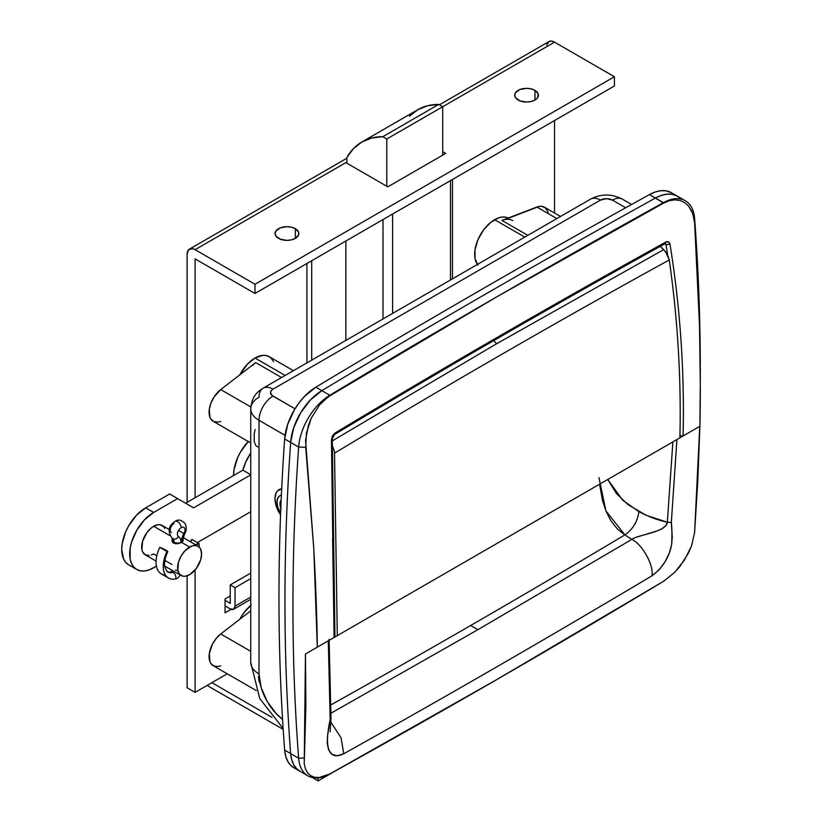<?xml version="1.0" encoding="UTF-8"?>
<svg xmlns="http://www.w3.org/2000/svg" width="822" height="822" viewBox="0 0 822 822"><rect width="100%" height="100%" fill="white"/><g stroke="black" fill="none" stroke-linecap="round" stroke-linejoin="round"><path stroke-width="1.23" d="M508.202 218.015A28.236 16.306 120 0 0 494.618 219.7L524.775 237.106L494.618 219.7A28.236 16.306 120 0 0 477.274 241.36A28.236 16.306 120 0 0 477.448 264.427M250.731 605.444A28.236 16.306 120 0 0 239.87 619.202L243.918 612.729L251.111 605.136M285.162 375.449L255.005 358.043A28.236 16.306 120 0 0 239.87 374.791L247.371 364.208L255.005 358.043L285.162 375.449M252.292 365.564L255.673 362.584L281.556 377.534L255.673 362.584L220.728 389.587L214.121 396.903L210.977 403.027L209.302 409.284L209.939 417.278L210.977 419.241L214.121 421.717L218.364 422.066L220.728 421.409M280.549 514.798A19.769 11.416 60 0 1 281.689 488.771L277.333 491.073L276.038 493.118L274.98 498.687L276.038 505.479L280.549 514.808M477.89 629.673L330.896 713.239L477.89 629.673L470.657 625.501L477.89 629.673L631.82 539.386L635.283 537.557L657.487 530.817L662.347 528.464L665.758 525.669L667.341 522.237L646.041 515.25L627.946 504.616L616.377 493.447L607.746 479.483L622.727 500.259L638.879 511.623C637.533 521.538 632.868 529.296 624.884 534.886L631.82 539.386C642.208 544.185 653.87 565.135 652.052 575.76C549.127 637.122 446.356 696.45 343.75 753.764L337.092 755.819L331.852 754.247L328.533 749.715L327.238 743.263L327.526 736.163L330.167 719.507L328.286 640.821L330.167 719.507C328.43 727.193 320.683 764.594 343.75 753.764C446.356 696.45 549.127 637.122 652.052 575.76C662.768 567.735 669.293 557.275 671.656 544.38C672.088 534.526 671.975 527.241 671.327 522.545L672.262 537.095L671.656 544.38L669.344 552.918L665.039 561.868L659.038 569.934L652.052 575.76C653.87 565.135 642.208 544.185 631.82 539.386L477.89 629.673M330.721 704.999A12365.562 7139.296 120 0 0 470.657 625.501A12365.562 7139.296 120 0 0 624.884 534.886A12365.562 7139.296 -60 0 1 470.657 625.501A12365.562 7139.296 -60 0 1 330.721 704.999M671.43 192.749L666.036 190.827L660.847 190.714L655.257 191.978L649.452 194.578L663.662 203.065L669.313 200.712L674.831 199.838L679.989 200.465L684.623 202.561L688.507 205.993L692.689 213.381L694.611 222.844L699.522 325.748L700.293 384.244L699.882 426.279L697.837 480.099L694.611 532.471L691.528 545.942L684.603 559.844L674.811 572.235L663.621 581.257L496.622 679.681L329.807 773.975A45.179 26.088 -60 0 1 307.88 775.834A45.179 26.088 -60 0 1 298.643 758.203A2259.092 1304.288 -60 0 1 298.643 447.024A45.179 26.088 -60 0 1 329.807 395.259L321.823 390.645A11295.441 6521.46 -60 0 1 655.442 198.03A45.179 26.088 -60 0 1 677.369 196.17A45.179 26.088 120 0 0 655.442 198.03A11295.441 6521.46 120 0 0 321.823 390.645L329.807 395.259A11295.441 6521.46 -60 0 1 496.622 296.937A11295.441 6521.46 -60 0 1 663.426 202.644L655.442 198.03L661.248 195.441L666.837 194.177L672.026 194.29L676.64 195.78L680.513 198.585L676.64 195.78L672.026 194.29L666.837 194.177L661.248 195.441L655.442 198.03A11295.441 6521.46 120 0 0 321.823 390.645L310.418 399.954L300.626 412.86L293.731 427.676L290.649 442.411C286.857 496.375 284.957 549.332 284.957 601.283C284.957 653.243 286.857 704.012 290.649 753.589L298.643 758.203A45.179 26.088 120 0 0 329.807 773.975A11295.441 6521.46 120 0 0 496.622 679.681A11295.441 6521.46 -60 0 1 329.807 773.975L319.275 777.499L314.641 777.283L310.695 775.711L307.603 772.875L305.414 768.858L304.232 763.833L305.887 706.386L305.465 653.993L334.071 637.471L305.465 653.993L304.232 763.833L305.414 768.858L307.603 772.875L310.695 775.711L314.641 777.283L319.275 777.499L324.464 776.348L330.002 773.862L496.622 679.681A11295.441 6521.46 120 0 0 663.426 581.36A11295.441 6521.46 -60 0 1 496.622 679.681L663.621 581.257L674.811 572.235L680 566.337L688.507 552.939L691.528 545.942L694.611 532.471L699.738 426.371L679.907 437.818L699.882 426.279C700.539 399.06 700.426 365.543 699.522 325.748L697.631 274.599L694.611 222.844L693.593 216.33L691.538 210.668L688.507 205.993L684.623 202.561L679.989 200.465L674.831 199.838L669.313 200.712L663.662 203.065L496.622 296.937L330.054 395.68L324.598 399.728L319.511 404.969L311.25 418.11L308.363 425.488L305.558 440.376L313.778 548.449C315.905 587.545 317.076 620.446 317.292 647.161L334.071 637.471L331.461 439.719L332.448 435.886L334.996 433.04C445.031 366.859 555.282 303.205 665.738 242.089L668.502 241.863L670.012 244.257C680.277 307.952 684.623 371.863 683.061 435.989L699.882 426.279L683.092 435.968C684.623 371.863 680.277 307.952 670.012 244.257L666.036 244.689L667.659 255.056L666.036 244.689L665.162 243.425M256.248 690.542L213.175 665.676A19.769 11.416 120 0 1 209.744 651.332A19.769 11.416 120 0 1 220.728 633.988L250.731 651.301L220.728 633.988L250.731 610.808L220.728 633.988L216.135 638.53L212.384 644.304L209.302 653.685L209.939 661.679L210.977 663.642L214.121 666.128L218.364 666.467L220.728 665.81M665.347 243.538L666.036 244.689L664.669 243.898L666.036 244.689L670.012 244.257C669.416 241.802 667.988 241.072 665.738 242.089L665.101 243.6L665.738 242.089C555.282 303.205 445.031 366.859 334.996 433.04L332.252 438.773M672.869 441.887L667.341 522.237C657.877 520.192 648.383 516.648 638.879 511.623C637.533 521.538 632.868 529.296 624.884 534.886L631.82 539.386C638.365 534.495 666.508 532.296 667.341 522.237L671.327 522.545L676.917 439.544L671.327 522.545L667.341 522.237L672.869 441.887M334.092 634.152L332.602 538.328M263.102 388.19C258.129 391.478 252.056 395.125 250.731 408.76A28.236 16.306 0 0 0 259.002 420.289L259.002 673.917A39.538 22.821 60 0 0 282.562 719.394L276.264 713.702L267.191 701.464L261.129 687.5L259.002 673.917A28.236 16.306 180 0 1 250.731 662.388A28.236 16.306 0 0 0 259.002 673.917L259.002 420.289A28.236 16.306 180 0 1 250.731 408.76A28.236 16.306 180 0 1 259.002 397.232A19.769 11.416 60 0 1 263.102 388.19A19.769 11.416 60 0 1 272.976 389.166L271.147 390.748L270.5 392.618L271.928 395.341L295.006 408.801L272.976 396.081A8.467 4.891 180 0 1 272.976 389.166L600.45 200.106L272.976 389.166A19.769 11.416 -120 0 0 263.102 388.19L590.566 199.119A19.769 11.416 60 0 1 600.45 200.106A8.467 4.891 180 0 1 612.431 200.106L606.441 198.667L600.45 200.106A19.769 11.416 -120 0 0 590.566 199.119C601.149 193.673 611.732 193.673 622.316 199.119A19.769 11.416 120 0 0 612.431 200.106L625.696 207.761L612.431 200.106A19.769 11.416 -60 0 1 622.316 199.119L631.594 204.473M331.461 439.719L334.112 637.451L305.465 653.993L317.292 647.161L313.778 548.449L305.712 447.374L298.643 447.024L305.712 447.374L306.452 432.988L311.25 418.11L319.511 404.969L329.807 395.259A45.179 26.088 120 0 0 298.643 447.024L290.649 442.411L298.643 447.024A2259.092 1304.288 120 0 0 298.643 758.203L304.078 757.946L298.643 758.203L290.649 753.589L291.676 759.641L293.731 764.779L296.752 768.817L300.626 771.622L296.752 768.817L293.731 764.779L291.676 759.641L290.649 753.589A45.179 26.088 120 0 0 299.896 771.231A45.179 26.088 -60 0 1 290.649 753.589A2259.092 1304.288 -60 0 1 290.649 442.411A2259.092 1304.288 120 0 0 290.649 753.589L284.659 750.126L285.686 756.189L287.741 761.316L290.762 765.354L294.636 768.159M700.293 384.244L700.293 370.722A2259.092 1304.288 120 0 0 694.6 218.416L694.611 222.844L694.6 218.416A45.179 26.088 120 0 0 663.426 202.644A45.179 26.088 -60 0 1 685.353 200.784A45.179 26.088 -60 0 1 694.6 218.416A2259.092 1304.288 -60 0 1 700.282 377.483A2259.092 1304.288 120 0 0 700.282 377.432M259.002 420.289L285.049 435.331L259.002 420.289A19.769 11.416 -60 0 1 272.976 396.081A19.769 11.416 120 0 0 259.002 420.289M685.353 200.784L671.379 192.708A45.179 26.088 120 0 0 649.452 194.578L655.442 198.03A11295.441 6521.46 120 0 0 321.823 390.645A45.179 26.088 120 0 0 290.649 442.411C286.857 496.375 284.957 549.332 284.957 601.283C284.957 653.243 286.857 704.012 290.649 753.589L284.659 750.126A45.179 26.088 120 0 0 293.906 767.769L307.88 775.834M330.054 395.68L496.622 296.937A11295.441 6521.46 120 0 0 329.807 395.259L330.054 395.68M496.622 296.937L663.426 202.644A11295.441 6521.46 120 0 0 496.622 296.937M599.546 484.22L602.505 500.516L605.999 511.109L610.89 520.737L617.497 529.152L624.884 534.886L605.917 510.904L598.971 477.633M679.958 435.67L683.061 435.989L679.958 435.67M334.112 637.451L334.934 635.94L334.112 637.451L328.245 640.852M330.845 722.127L341.079 737.848L343.75 753.764L341.079 737.848L330.845 722.127M329.098 639.311L330.989 718.171L330.167 719.507L330.989 718.171L330.125 731.744M255.673 362.584L220.728 389.587L250.802 406.941L220.728 389.587A19.769 11.416 120 0 0 209.744 406.931A19.769 11.416 120 0 0 213.175 421.275L250.731 442.955M257.718 446.952L255.776 445.473L254.214 441.65L254.214 433.954L255.097 429.474M293.433 370.671L269.133 356.645A28.236 16.306 120 0 0 255.005 358.043L262.65 355.381L266.102 355.515L269.133 356.645L271.609 358.7L273.459 361.618M259.136 681.9L258.447 676.557M560.512 216.474L544.441 207.195A19.769 11.416 120 0 0 536.889 207.052L556.864 218.58L536.889 207.052L501.944 220.409A28.236 16.306 -60 0 1 512.733 220.604M527.827 235.349L501.944 220.409L527.827 235.349M548.315 213.545L547.678 211.182L545.233 207.73L541.482 206.291L539.253 206.394L505.325 219.474M478.024 265.157L475.034 258.56L475.034 249.569L478.024 239.531L483.531 229.985L490.724 222.392L498.512 217.892L502.263 217.039L505.715 217.183L508.746 218.303M493.632 340.668A93.184 53.8 60 0 1 496.683 343.709L663.724 249.6L660.282 246.323L665.717 251.912L669.262 259.958C557.46 321.402 445.873 385.826 334.523 453.21L337.287 635.632L679.907 437.828C681.294 378.634 677.739 319.347 669.262 259.958C677.739 319.347 681.294 378.634 679.907 437.828L331.451 639.002L679.907 437.828L337.287 635.632L334.523 453.21L334.194 450.364L331.852 444.671L334.194 450.364L334.523 453.21C445.873 385.826 557.46 321.402 669.262 259.958L667.382 254.532L663.724 249.6L496.683 343.709A93.184 53.8 -120 0 0 493.632 340.668M331.441 639.002L337.287 635.632L331.441 639.002M332.314 440.88L496.683 343.709L332.314 440.88M280.816 508.202A9.885 5.703 60 0 1 281.155 500.053L279.973 503.876L281.145 509.034M281.412 495.121L279.901 495.676L277.733 498.173L276.973 502.139L277.733 506.989L280.621 513.154A14.118 8.148 60 0 1 279.901 495.676A14.118 8.148 60 0 1 281.381 495.121M321.823 390.645L310.418 399.954L300.626 412.86L293.731 427.676L290.649 442.411L284.659 438.948C280.867 492.912 278.966 545.87 278.966 597.83C278.966 649.781 280.867 700.549 284.659 750.126A2259.092 1304.288 120 0 1 284.659 438.948L290.649 442.411A45.179 26.088 -60 0 1 321.823 390.645L315.833 387.183L304.428 396.492L299.249 402.595L294.636 409.407L287.741 424.214L284.659 438.948A45.179 26.088 120 0 1 315.833 387.183L321.823 390.645M649.452 194.578A11295.441 6521.46 120 0 0 315.833 387.183A11295.441 6521.46 120 0 1 649.452 194.578M534.958 90.348L534.958 100.037L537.526 97.818L538.204 93.852L534.958 90.348L531.104 88.868L526.573 88.344L519.977 89.495L515.61 92.567L514.706 95.188A11.857 6.843 180 0 1 522.032 88.868A11.857 6.843 180 0 1 534.958 90.348A11.857 6.843 180 0 1 538.431 95.188A11.857 6.843 180 0 1 531.104 101.517A11.857 6.843 180 0 1 518.179 100.037A11.857 6.843 180 0 1 514.706 95.188L515.61 97.818L519.977 100.89L526.573 102.041L531.104 101.517L534.958 100.037L534.958 90.348M295.345 228.691L295.345 238.37L298.592 234.866L298.592 232.194L295.345 228.691L291.491 227.201L286.96 226.687L280.364 227.838L275.997 230.91L275.093 233.53A11.857 6.843 180 0 1 282.419 227.201A11.857 6.843 180 0 1 295.345 228.691A11.857 6.843 180 0 1 298.818 233.53A11.857 6.843 180 0 1 291.491 239.86A11.857 6.843 180 0 1 278.576 238.37A11.857 6.843 180 0 1 275.093 233.53L275.997 236.15L280.364 239.223L286.96 240.384L291.491 239.86L295.345 238.37L295.345 228.691M187.118 254.286L187.118 502.345L187.118 254.286L188.464 249.939L192.05 248.604L195.102 249.672L345.867 162.633L387.799 186.841L445.699 153.406L442.709 151.68L445.699 153.406L387.799 186.841L345.867 162.633L346.863 162.057L195.102 249.672L255.005 284.258L255.005 293.475L195.102 258.889L195.102 497.742L195.102 258.889L255.005 293.475L614.424 85.971L255.005 293.475L255.005 284.258L195.102 249.672A11.292 6.525 60 0 0 189.461 249.107A11.292 6.525 60 0 0 187.118 254.286M187.118 575.832L187.118 687.747L187.118 575.832M227.252 673.804L195.102 692.36L187.118 687.747L195.102 692.36L227.252 673.804M554.521 213.011L554.521 120.557L554.521 213.011M195.102 569.975L195.102 692.36L195.102 569.975M231.126 609.308L225.053 612.822L225.053 598.981L230.252 595.981L225.053 598.981L225.053 612.822L231.126 609.308M614.424 85.971L614.424 76.744L255.005 284.258L614.424 76.744L614.424 85.971M554.521 42.158L614.424 76.744L554.521 42.158A11.292 6.525 -120 0 0 548.88 41.603L551.47 41.1L554.521 42.158L442.709 106.716L554.521 42.158M546.692 45.066L548.88 41.603L439.4 104.815M392.587 313.429L392.587 214.049L392.587 313.429M450.497 180.614L450.497 279.994L450.497 180.614M306.925 362.882L306.925 263.502L306.925 362.882M311.713 360.118L311.713 260.738L311.713 360.118M345.867 241.021L345.867 340.4L345.867 241.021M383.001 219.587L383.001 318.957L383.001 219.587M361.896 141.98L417.802 109.706L427.646 105.73L438.712 104.415L382.805 136.699L371.739 138.004L361.896 141.98L353.532 148.525L346.863 157.444A112.953 65.215 60 0 1 361.896 141.98A112.953 65.215 60 0 1 382.805 136.699L386.792 139L386.792 186.265L386.792 139L442.709 106.716L442.709 155.142L442.709 106.716L386.792 139L382.805 136.699L438.712 104.415L442.709 106.716L438.712 104.415A112.953 65.215 -120 0 0 417.802 109.706L409.438 116.241M346.863 157.444L346.863 163.208L346.863 157.444M242.891 470.153A33.887 19.564 -60 0 1 250.731 453.035L245.614 462.324L242.891 470.153L245.881 461.728L250.731 453.035A33.887 19.564 120 0 0 242.891 470.153L250.731 474.684L242.891 470.153L185.608 503.218L242.891 470.153M248.254 441.527A33.887 19.564 120 0 0 233.53 475.558L234.013 469.752L237.63 457.71L240.62 451.802L248.419 441.342M250.731 511.736L197.352 542.561L250.731 511.736M136.719 569.461A33.887 19.564 -60 0 0 153.663 567.776L156.427 566.183L148.988 569.944L144.487 570.971L140.346 570.807L136.719 569.461L133.739 566.985L131.52 563.481L130.153 559.073L130.153 548.284L131.52 542.304L136.719 530.334L144.487 519.843L153.663 512.445L177.624 498.605L193.591 507.832L250.731 474.849L193.591 507.832L169.63 494.001L177.624 498.605L153.663 512.445L145.669 507.832L169.63 494.001L145.669 507.832A33.887 19.564 120 0 0 123.536 537.691A33.887 19.564 120 0 0 128.725 564.848L125.745 562.371L123.536 558.868L121.707 549.332L122.17 543.671L125.745 531.629L128.725 525.72L136.503 515.23L145.669 507.832L153.663 512.445A33.887 19.564 -60 0 0 131.52 542.304A33.887 19.564 -60 0 0 136.719 569.461L128.725 564.848M183.265 540.496L181.611 542.417L189.605 547.031A16.943 9.782 -60 0 1 198.071 546.188A16.943 9.782 -60 0 1 200.671 559.761A16.943 9.782 -60 0 1 189.605 574.701L196.253 568.526L200.671 559.761L201.585 553.946L200.671 549.178L199.561 547.421L196.253 545.52L191.937 545.942L185.012 550.73L181.128 555.97L178.528 561.96L177.85 570.345L179.638 574.301L182.946 576.212L185.012 576.294L189.605 574.701A16.943 9.782 -60 0 1 181.128 575.534A16.943 9.782 -60 0 1 178.528 561.96A16.943 9.782 -60 0 1 189.605 547.031L181.611 542.417L177.624 543.763L173.627 543.208L172.075 541.287L172.918 538.328M173.627 543.208L172.075 541.287L172.394 538.985M169.64 535.502L153.663 526.275A16.943 9.782 120 0 0 142.586 541.205A16.943 9.782 120 0 0 145.186 554.788L142.586 551.798L141.908 549.599L142.586 541.205L147.004 532.451L151.32 527.888L153.663 526.275L169.64 535.502M171.973 540.506L172.075 539.725M182.32 539.068L183.162 540.023M169.24 529.543L162.129 525.443A16.943 9.782 120 0 0 153.663 526.275L158.245 524.683L160.311 524.765L163.619 526.676L164.729 528.423M171.973 564.519L164.903 560.44M156.838 555.775L153.663 553.946L151.32 555.025M149.07 555.538L145.186 554.788L156.088 561.077M175.466 570.119L177.614 570.653M180.932 542.777L175.548 543.804M183.265 540.424L183.018 541.236M190.642 541.904A5.086 3.226 174.6 0 1 190.632 541.821A5.086 3.226 174.6 0 1 191.906 539.417L199.088 543.558A5.086 3.226 174.6 0 1 195.307 544.596L199.088 543.558A25.42 14.673 -60 0 1 199.14 546.99A25.42 14.673 120 0 0 199.088 543.558L191.906 539.417L190.632 541.842M175.816 578.924A5.086 3.678 -102.1 0 0 173.247 572.523A20.612 11.898 -60 0 1 167.02 571.619A20.612 11.898 120 0 0 173.247 572.523A5.086 3.678 77.9 0 1 175.816 578.924A5.651 3.257 120 0 0 180.121 574.948A5.651 3.257 -60 0 1 175.816 578.924A25.42 14.673 -60 0 1 168.5 578.03A25.42 14.673 -60 0 1 167 551.521A25.42 14.673 120 0 0 175.816 578.924M166.095 550.298A5.086 0.524 -154.2 0 1 167.832 551.603A5.086 0.524 -154.2 0 1 167 551.521L167.78 551.48L166.095 550.298L159.817 547.38L167 551.521L159.817 547.38A5.086 0.524 -154.2 0 1 166.095 550.298M174.028 571.434L173.247 572.523L174.028 571.454M172.538 542.232L172.538 540.116A5.086 2.939 0 0 0 174.028 542.191A7.562 4.367 120 0 0 172.497 538.749A5.086 4.151 -59.1 0 0 178.508 536.674A5.364 3.093 -60 0 1 177.706 532.368A5.364 3.093 -60 0 1 181.21 527.662A5.086 2.939 -120 0 0 178.908 522.679A5.086 2.939 -120 0 0 175.076 521.415L175.076 521.415A5.086 2.939 60 0 1 178.908 522.679A5.086 2.939 60 0 1 181.21 527.662A5.364 3.093 -60 0 1 183.892 527.395A5.364 3.093 -60 0 1 183.912 533.55L178.549 530.447L183.912 533.55A12.361 7.141 120 0 0 181.405 542.068A12.361 7.141 -60 0 1 183.912 533.55L184.601 533.91L183.912 533.55A5.364 3.093 -60 0 0 184.703 528.32A5.364 3.093 -60 0 0 181.21 527.662A5.364 3.093 -60 0 0 177.706 532.368A5.364 3.093 -60 0 0 178.508 536.674A12.361 7.141 -60 0 1 181.004 542.294A12.361 7.141 120 0 0 178.508 536.674A5.086 4.151 120.9 0 1 172.497 538.749A7.562 4.367 -60 0 1 174.028 542.191A5.086 2.939 0 0 0 181.004 542.294A5.086 2.939 180 0 1 174.028 542.191A5.086 2.939 180 0 1 172.538 540.116L172.445 538.718A5.086 4.151 -59.1 0 0 172.497 538.749M181.004 541.832L181.405 542.068A5.086 2.939 0 0 0 182.7 540.105A5.086 2.939 180 0 1 181.405 542.068L181.004 541.832M174.028 523.511A5.364 3.093 120 0 0 170.534 528.217A5.364 3.093 120 0 0 171.325 532.522M172.445 538.718C167.349 531.639 168.222 525.864 175.076 521.415C178.292 519.052 181.703 519.864 185.32 523.861C186.748 527.775 186.512 531.125 184.601 533.91L182.751 532.82M171.079 572.143A5.086 3.678 77.9 0 1 173.247 572.523A5.086 3.678 -102.1 0 0 171.079 572.143M165.428 575.061A25.42 14.673 -60 0 1 159.817 547.38A25.42 14.673 120 0 0 161.328 573.89L168.5 578.03M336.897 770.05L318.104 780.9L313.316 778.136L318.104 780.9L336.897 770.05M318.104 777.869L318.104 780.9L318.104 777.869M211.881 682.681L271.979 717.38L211.881 682.681M230.252 608.897L225.053 605.896L230.252 608.897A6.782 3.915 60 0 0 233.633 609.236L230.252 608.897M233.633 609.236L235.041 606.133L235.041 587.689L230.252 584.915L230.252 603.358L230.252 584.915L250.731 573.088L230.252 584.915L235.041 587.689L250.731 578.626L235.041 587.689L235.041 606.133L250.731 597.07L235.041 606.133A6.782 3.915 60 0 1 233.633 609.236L250.731 599.361M230.252 603.358L225.053 600.368L230.252 603.358M207.082 685.445L283.189 729.381L207.082 685.445M250.731 408.76L250.731 662.388L259.742 698.525L283.138 728.518M334.934 635.961L332.293 438.773L334.462 434.55C444.466 368.39 554.686 304.746 665.121 243.641L665.214 243.456M346.863 158.235L189.461 249.107M452.48 179.473L452.48 278.843M181.128 575.534L164.595 565.988M198.071 546.188L183.08 537.537M170.873 572.215L167.308 571.804L164.688 566.759C164.102 562.484 165.15 557.429 167.832 551.613M184.601 533.91L182.7 540.116M172.25 570.406L170.935 572.174"/></g></svg>
